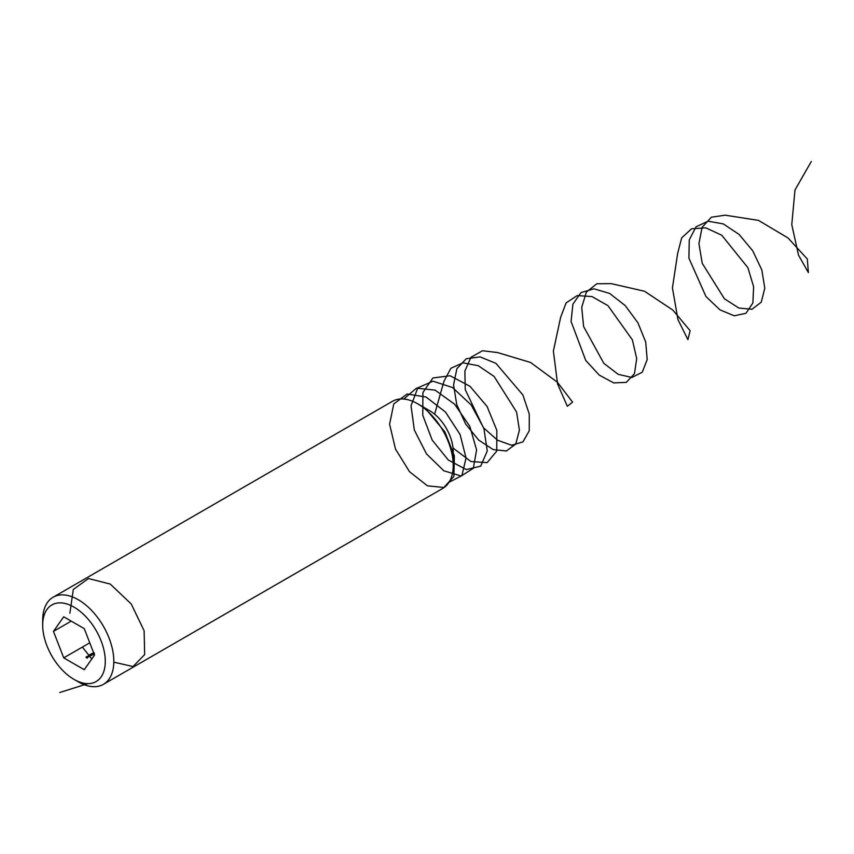 <?xml version="1.0" encoding="UTF-8"?>
<svg xmlns="http://www.w3.org/2000/svg" width="854" height="854" viewBox="0 0 854 854"><rect width="100%" height="100%" fill="white"/><g stroke="black" fill="none" stroke-linecap="round" stroke-linejoin="round"><path stroke-width="1.28" d="M87.108 656.683L87.866 656.171L87.289 656.598L88.635 656.79L86.937 656.47M89.072 655.199L89.958 656.043L88.901 655.904L89.072 655.328M91.047 654.121L90.257 654.388L91.09 653.908L91.367 654.815L91.997 654.442L91.197 654.911L91.047 654.121L91.197 654.911M91.047 654.303L91.367 654.975M93.342 654.089L92.061 653.342L93.342 654.089M63.73 657.858L84.258 669.707L94.527 655.103L84.258 628.64L63.73 616.791L53.46 631.394L63.73 657.858L89.755 642.827M94.495 653.427L93.438 653.289L93.609 652.584M91.591 654.057L92.211 653.865L91.591 654.057M89.424 654.869L90.46 654.634L90.802 655.53L89.424 654.869M88.047 656.107L88.667 655.915L88.047 656.107M86.51 656.673L87.407 657.516L86.339 657.377L86.51 656.801M78.258 681.844L73.988 679.378A44.259 25.556 -120 0 0 105.288 661.316A44.259 25.556 -120 0 0 73.988 607.119A44.259 25.556 -120 0 0 42.7 625.181A44.259 25.556 -120 0 0 73.988 679.378L78.258 681.844A50.29 29.036 60 0 0 103.409 684.342L442.788 488.392A50.29 29.036 60 0 0 453.207 465.377A50.29 29.036 60 0 0 417.649 403.782A50.29 29.036 60 0 0 392.498 401.284L53.119 597.234A50.29 29.036 60 0 1 103.409 626.27A50.29 29.036 60 0 1 103.409 684.342M42.7 625.181L42.7 620.25A50.29 29.036 60 0 1 53.119 597.234M417.649 403.782L429.594 410.678A33.391 19.279 60 0 1 453.207 451.574L453.207 465.377M71.245 621.125L53.46 631.394M93.598 653.374L94.346 653.331M93.342 652.755L94.089 652.904M93.332 654.079L93.332 653.545M91.09 654.73L91.09 653.908M90.524 655.317L90.62 654.73M89.819 656.096L88.816 655.37L89.894 655.797L89.905 656.651M89.072 655.989L88.816 655.37M87.343 657.281L86.254 656.854L87.257 657.58M87.343 657.548L87.343 658.135M86.51 657.463L86.254 656.854M59.769 692.519L87.802 683.648M91.784 659.01L82.422 647.065M69.889 613.236L73.305 589.473L88.474 578.521L110.283 584.093L131.238 603.981L144.123 630.775L144.657 654.57L133.032 666.547L113.817 662.16M427.961 411.5L444.913 431.943L454.36 455.897L453.88 476.415L443.877 487.485L427.448 485.819L409.536 471.728L395.498 449.087L389.595 424.171L393.769 403.942L407.091 393.993L426.029 397.014L445.446 411.991L460.092 434.505L466.049 458.011L461.875 475.646L449.033 482.264M403.761 399.021L416.442 388.164L435.07 390.129L454.616 404.22L469.807 426.295L476.596 449.941L473.319 468.302L461.16 476.03L443.824 470.789L426.488 453.912L414.329 430.021L411.041 405.757L417.83 387.833L433.021 381.194L452.567 387.556L471.194 404.977L483.876 428.366L487.282 450.944L480.695 466.167L466.263 469.561L448.307 460.018L432.199 440.098L422.762 415.29L422.922 392.477L432.893 377.98L450.111 375.76L469.956 386.286L487.068 406.44L496.836 430.341L496.772 451.083L487.154 462.622L470.949 461.544L453.015 448.008M434.622 414.201L443.984 381.236L450.859 368.287L463.007 362.811L478.304 365.736L494.114 376.454L516.585 412.034L519.413 430.224L515.741 444.08L506.379 450.987L493.174 449.588L478.688 440.088L465.708 424.128L456.741 404.561L453.559 384.898L456.89 368.661L466.252 358.744L480.065 356.887L495.939 363.356L522.872 394.932L529.277 414.094L529.256 430.79L522.958 441.881L511.653 445.265L497.551 440.237L483.385 427.651L465.249 389.67L464.875 371.084L470.949 357.292L482.499 350.738L497.53 352.553L530.558 362.459L557.448 382.282L572.575 402.159L567.323 406.269L557.577 383.958L553.381 351.058L560.64 317.261L566.117 302.892L577.219 295.58L592.025 296.584L607.963 305.657L632.398 339.871L636.689 358.595L634.469 373.71L626.281 382.368L613.748 382.912L599.305 375.152L585.748 360.452L571.07 321.446L572.917 304.141L581.008 292.58L593.989 288.812L609.628 293.445L625.192 305.551L637.949 322.844L645.72 342.059L647.193 359.619L642.24 372.227L631.907 377.479L618.221 374.351L603.821 363.334L583.592 326.495L581.723 307.259L586.378 292.111L596.818 283.763L611.272 283.645L644.567 291.267L672.899 310.119L690.117 330.701L687.908 339.646L677.991 319.695L672.429 287.894L677.638 253.531L681.673 237.871L691.623 228.776L705.799 227.858L721.726 235.202L747.901 267.708L753.634 286.773L752.886 302.989L745.948 313.311L734.216 315.777L719.975 309.853L705.97 296.541L688.911 258.143L689.263 239.931L696.01 226.833L708.051 221.186L723.317 223.919L739.148 234.487L752.769 250.852L761.821 269.949L764.789 288.193L761.256 302.177L752 309.255L738.859 308.059L724.373 298.719L702.244 263.352L698.924 243.646L702.116 227.303L711.361 217.215L725.099 215.176L758.459 220.375L788.071 237.999L807.308 259.008L808.396 272.597L798.522 255.122L791.775 224.666L794.978 190.004L811.3 161.481M93.257 652.883L93.257 653.705M93.406 653.876L93.406 654.698M91.239 654.57L91.239 655.392M91.922 654.666L91.922 655.477M91.058 654.196L91.058 655.018M88.731 655.498L88.731 656.32M87.14 656.416L87.14 657.238M87.941 656.459L87.941 657.281M86.169 656.972L86.169 657.793"/></g></svg>
